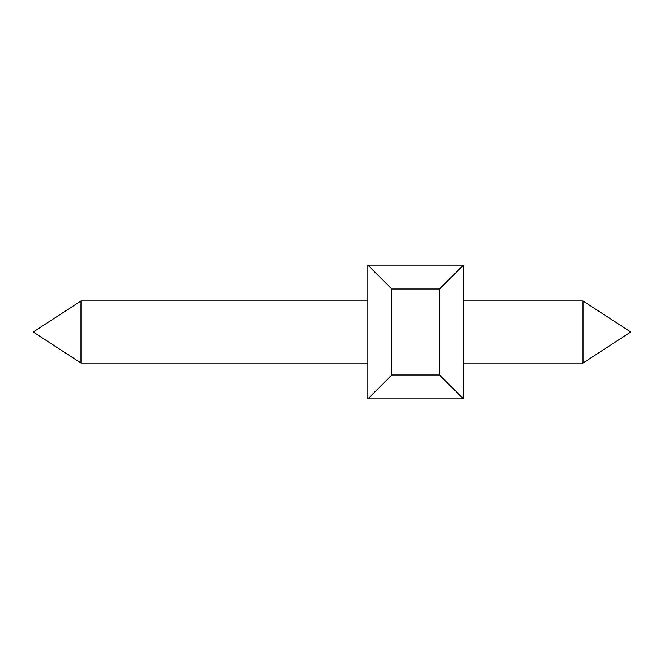 <?xml version="1.0" encoding="UTF-8"?>
<svg xmlns="http://www.w3.org/2000/svg" width="664" height="664" viewBox="0 0 664 664"><rect width="100%" height="100%" fill="white"/><g stroke="black" fill="none" stroke-linecap="round" stroke-linejoin="round"><path stroke-width="1" d="M367.856 265.069L463.472 265.069L439.568 288.973L391.76 288.973L367.856 265.069L367.856 398.931L391.76 375.027L439.568 375.027L463.472 398.931L367.856 398.931M463.472 265.069L463.472 398.931M439.568 288.973L439.568 375.027M391.76 288.973L391.76 375.027M582.992 363.075L630.8 332L582.992 300.925L582.992 363.075L463.472 363.075M582.992 300.925L463.472 300.925M367.856 300.925L81.008 300.925L81.008 363.075L367.856 363.075M81.008 300.925L33.2 332L81.008 363.075"/></g></svg>
